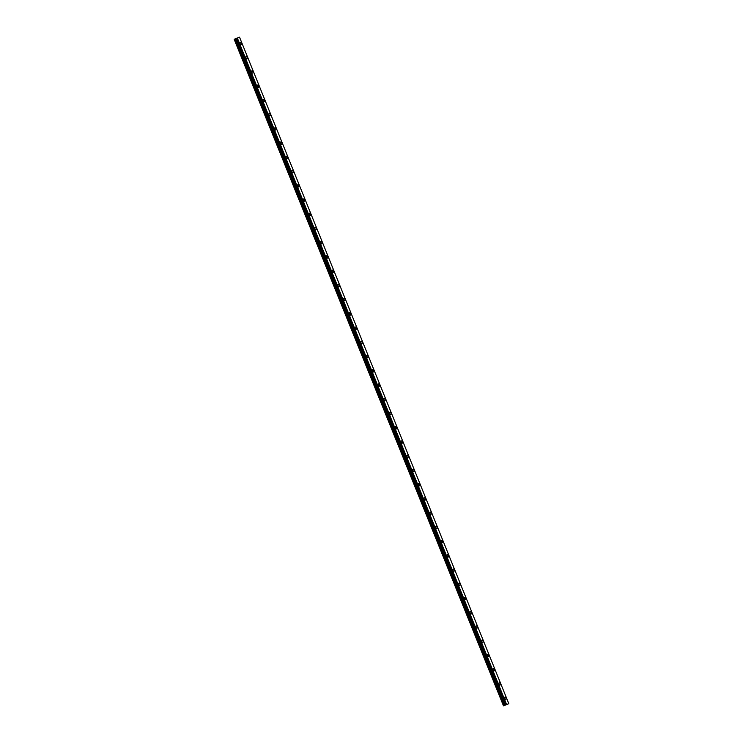 <?xml version="1.0" encoding="UTF-8"?>
<svg xmlns="http://www.w3.org/2000/svg" width="743" height="743" viewBox="0 0 743 743"><rect width="100%" height="100%" fill="white"/><g stroke="black" fill="none" stroke-linecap="round" stroke-linejoin="round"><path stroke-width="1.11" d="M240.351 42.379A1.217 0.669 -112.4 0 1 241.438 43.261A1.217 0.669 -112.4 0 1 241.28 44.626A1.217 0.669 -112.4 0 1 240.193 43.744A1.217 0.669 -112.4 0 1 240.351 42.379A1.217 0.669 -112.4 0 1 241.438 43.261A1.217 0.669 -112.4 0 1 241.28 44.626M246.1 56.607A1.217 0.669 -112.4 0 1 247.187 57.499A1.217 0.669 -112.4 0 1 247.029 58.855A1.217 0.669 -112.4 0 1 245.942 57.973A1.217 0.669 -112.4 0 1 246.1 56.607A1.217 0.669 -112.4 0 1 247.187 57.499A1.217 0.669 -112.4 0 1 247.029 58.855M251.849 70.845A1.217 0.669 -112.4 0 1 252.936 71.727A1.217 0.669 -112.4 0 1 252.778 73.093A1.217 0.669 -112.4 0 1 251.691 72.21A1.217 0.669 -112.4 0 1 251.849 70.845A1.217 0.669 -112.4 0 1 252.936 71.727A1.217 0.669 -112.4 0 1 252.778 73.093M257.598 85.073A1.217 0.669 -112.4 0 1 258.685 85.965A1.217 0.669 -112.4 0 1 258.527 87.321A1.217 0.669 -112.4 0 1 257.44 86.439A1.217 0.669 -112.4 0 1 257.598 85.073A1.217 0.669 -112.4 0 1 258.685 85.965A1.217 0.669 -112.4 0 1 258.527 87.321M264.434 100.194A1.217 0.669 -112.4 0 1 264.276 101.559A1.217 0.669 -112.4 0 1 263.189 100.667A1.217 0.669 -112.4 0 1 263.356 99.311A1.217 0.669 -112.4 0 1 264.434 100.194M263.356 99.311A1.217 0.669 -112.4 0 1 264.443 100.194A1.217 0.669 -112.4 0 1 264.276 101.559M269.105 113.54A1.217 0.669 -112.4 0 1 270.192 114.422A1.217 0.669 -112.4 0 1 270.025 115.787A1.217 0.669 -112.4 0 1 268.947 114.905A1.217 0.669 -112.4 0 1 269.105 113.54A1.217 0.669 -112.4 0 1 270.183 114.422A1.217 0.669 -112.4 0 1 270.034 115.787M274.854 127.777A1.217 0.669 -112.4 0 1 275.941 128.66A1.217 0.669 -112.4 0 1 275.783 130.025A1.217 0.669 -112.4 0 1 274.696 129.133A1.217 0.669 -112.4 0 1 274.854 127.777A1.217 0.669 -112.4 0 1 275.941 128.66A1.217 0.669 -112.4 0 1 275.783 130.025M280.603 142.006A1.217 0.669 -112.4 0 1 281.69 142.888A1.217 0.669 -112.4 0 1 281.532 144.253A1.217 0.669 -112.4 0 1 280.445 143.371A1.217 0.669 -112.4 0 1 280.603 142.006A1.217 0.669 -112.4 0 1 281.69 142.888A1.217 0.669 -112.4 0 1 281.532 144.253M286.352 156.244A1.217 0.669 -112.4 0 1 287.439 157.126A1.217 0.669 -112.4 0 1 287.281 158.491A1.217 0.669 -112.4 0 1 286.194 157.6A1.217 0.669 -112.4 0 1 286.352 156.244A1.217 0.669 -112.4 0 1 287.439 157.126A1.217 0.669 -112.4 0 1 287.281 158.482M292.101 170.472A1.217 0.669 -112.4 0 1 293.188 171.354A1.217 0.669 -112.4 0 1 293.03 172.72A1.217 0.669 -112.4 0 1 291.943 171.837A1.217 0.669 -112.4 0 1 292.101 170.472A1.217 0.669 -112.4 0 1 293.188 171.354A1.217 0.669 -112.4 0 1 293.03 172.72M297.85 184.71A1.217 0.669 -112.4 0 1 298.937 185.592A1.217 0.669 -112.4 0 1 298.779 186.948A1.217 0.669 -112.4 0 1 297.692 186.066A1.217 0.669 -112.4 0 1 297.85 184.701A1.217 0.669 -112.4 0 1 298.937 185.592A1.217 0.669 -112.4 0 1 298.779 186.948M303.608 198.938A1.217 0.669 -112.4 0 1 304.695 199.821A1.217 0.669 -112.4 0 1 304.528 201.186A1.217 0.669 -112.4 0 1 303.441 200.304A1.217 0.669 -112.4 0 1 303.608 198.938A1.217 0.669 -112.4 0 1 304.686 199.821A1.217 0.669 -112.4 0 1 304.528 201.186M309.357 213.167A1.217 0.669 -112.4 0 1 310.444 214.058A1.217 0.669 -112.4 0 1 310.277 215.414A1.217 0.669 -112.4 0 1 309.199 214.532A1.217 0.669 -112.4 0 1 309.357 213.167A1.217 0.669 -112.4 0 1 310.444 214.058A1.217 0.669 -112.4 0 1 310.286 215.414M315.106 227.404A1.217 0.669 -112.4 0 1 316.193 228.287A1.217 0.669 -112.4 0 1 316.035 229.652A1.217 0.669 -112.4 0 1 314.948 228.76A1.217 0.669 -112.4 0 1 315.106 227.404A1.217 0.669 -112.4 0 1 316.193 228.287A1.217 0.669 -112.4 0 1 316.035 229.652M321.942 242.524A1.217 0.669 -112.4 0 1 321.784 243.88A1.217 0.669 -112.4 0 1 320.697 242.998A1.217 0.669 -112.4 0 1 320.855 241.633A1.217 0.669 -112.4 0 1 321.942 242.524M320.855 241.633A1.217 0.669 -112.4 0 1 321.942 242.515A1.217 0.669 -112.4 0 1 321.784 243.88M326.604 255.871A1.217 0.669 -112.4 0 1 327.691 256.753A1.217 0.669 -112.4 0 1 327.533 258.118A1.217 0.669 -112.4 0 1 326.446 257.227A1.217 0.669 -112.4 0 1 326.604 255.871A1.217 0.669 -112.4 0 1 327.691 256.753A1.217 0.669 -112.4 0 1 327.533 258.118M332.353 270.099A1.217 0.669 -112.4 0 1 333.44 270.981A1.217 0.669 -112.4 0 1 333.282 272.347A1.217 0.669 -112.4 0 1 332.195 271.464A1.217 0.669 -112.4 0 1 332.353 270.099A1.217 0.669 -112.4 0 1 333.44 270.981A1.217 0.669 -112.4 0 1 333.282 272.347M338.102 284.337A1.217 0.669 -112.4 0 1 339.198 285.219A1.217 0.669 -112.4 0 1 339.031 286.584A1.217 0.669 -112.4 0 1 337.944 285.693A1.217 0.669 -112.4 0 1 338.102 284.337A1.217 0.669 -112.4 0 1 339.189 285.219A1.217 0.669 -112.4 0 1 339.031 286.575M343.86 298.565A1.217 0.669 -112.4 0 1 344.947 299.448A1.217 0.669 -112.4 0 1 344.78 300.813A1.217 0.669 -112.4 0 1 343.693 299.931A1.217 0.669 -112.4 0 1 343.86 298.565A1.217 0.669 -112.4 0 1 344.938 299.448A1.217 0.669 -112.4 0 1 344.789 300.813M349.609 312.794A1.217 0.669 -112.4 0 1 350.696 313.685A1.217 0.669 -112.4 0 1 350.538 315.041A1.217 0.669 -112.4 0 1 349.451 314.159A1.217 0.669 -112.4 0 1 349.609 312.794A1.217 0.669 -112.4 0 1 350.696 313.685A1.217 0.669 -112.4 0 1 350.529 315.041M355.358 327.031A1.217 0.669 -112.4 0 1 356.445 327.914A1.217 0.669 -112.4 0 1 356.287 329.279A1.217 0.669 -112.4 0 1 355.2 328.397A1.217 0.669 -112.4 0 1 355.358 327.031A1.217 0.669 -112.4 0 1 356.445 327.914A1.217 0.669 -112.4 0 1 356.287 329.279M361.107 341.26A1.217 0.669 -112.4 0 1 362.194 342.151A1.217 0.669 -112.4 0 1 362.036 343.507A1.217 0.669 -112.4 0 1 360.949 342.625A1.217 0.669 -112.4 0 1 361.107 341.26A1.217 0.669 -112.4 0 1 362.194 342.151A1.217 0.669 -112.4 0 1 362.036 343.507M366.856 355.498A1.217 0.669 -112.4 0 1 367.943 356.38A1.217 0.669 -112.4 0 1 367.785 357.745A1.217 0.669 -112.4 0 1 366.698 356.854A1.217 0.669 -112.4 0 1 366.856 355.498A1.217 0.669 -112.4 0 1 367.943 356.38A1.217 0.669 -112.4 0 1 367.785 357.745M372.605 369.726A1.217 0.669 -112.4 0 1 373.692 370.608A1.217 0.669 -112.4 0 1 373.534 371.974A1.217 0.669 -112.4 0 1 372.447 371.091A1.217 0.669 -112.4 0 1 372.605 369.726A1.217 0.669 -112.4 0 1 373.692 370.618A1.217 0.669 -112.4 0 1 373.534 371.974M378.363 383.964A1.217 0.669 -112.4 0 1 379.45 384.846A1.217 0.669 -112.4 0 1 379.283 386.211A1.217 0.669 -112.4 0 1 378.196 385.32A1.217 0.669 -112.4 0 1 378.363 383.964A1.217 0.669 -112.4 0 1 379.441 384.846A1.217 0.669 -112.4 0 1 379.283 386.211M384.103 398.192A1.217 0.669 -112.4 0 1 385.19 399.075A1.217 0.669 -112.4 0 1 385.032 400.44M385.199 399.075A1.217 0.669 -112.4 0 1 385.041 400.44A1.217 0.669 -112.4 0 1 383.955 399.558A1.217 0.669 -112.4 0 1 384.112 398.192A1.217 0.669 -112.4 0 1 385.199 399.075M389.861 412.43A1.217 0.669 -112.4 0 1 390.948 413.312A1.217 0.669 -112.4 0 1 390.781 414.678A1.217 0.669 -112.4 0 1 389.704 413.786A1.217 0.669 -112.4 0 1 389.861 412.43A1.217 0.669 -112.4 0 1 390.948 413.312A1.217 0.669 -112.4 0 1 390.79 414.678M395.61 426.658A1.217 0.669 -112.4 0 1 396.697 427.541A1.217 0.669 -112.4 0 1 396.539 428.906A1.217 0.669 -112.4 0 1 395.452 428.024A1.217 0.669 -112.4 0 1 395.61 426.658A1.217 0.669 -112.4 0 1 396.697 427.541A1.217 0.669 -112.4 0 1 396.539 428.906M401.359 440.896A1.217 0.669 -112.4 0 1 402.446 441.779A1.217 0.669 -112.4 0 1 402.288 443.134A1.217 0.669 -112.4 0 1 401.201 442.252A1.217 0.669 -112.4 0 1 401.359 440.896A1.217 0.669 -112.4 0 1 402.446 441.779A1.217 0.669 -112.4 0 1 402.288 443.134M407.108 455.125A1.217 0.669 -112.4 0 1 408.195 456.007A1.217 0.669 -112.4 0 1 408.037 457.372A1.217 0.669 -112.4 0 1 406.95 456.49A1.217 0.669 -112.4 0 1 407.108 455.125A1.217 0.669 -112.4 0 1 408.195 456.007A1.217 0.669 -112.4 0 1 408.037 457.372M412.857 469.353A1.217 0.669 -112.4 0 1 413.944 470.245A1.217 0.669 -112.4 0 1 413.786 471.601A1.217 0.669 -112.4 0 1 412.699 470.718A1.217 0.669 -112.4 0 1 412.857 469.353A1.217 0.669 -112.4 0 1 413.944 470.245A1.217 0.669 -112.4 0 1 413.786 471.601M418.606 483.591A1.217 0.669 -112.4 0 1 419.693 484.473A1.217 0.669 -112.4 0 1 419.535 485.838A1.217 0.669 -112.4 0 1 418.448 484.956A1.217 0.669 -112.4 0 1 418.615 483.591A1.217 0.669 -112.4 0 1 419.702 484.473A1.217 0.669 -112.4 0 1 419.535 485.838M424.364 497.819A1.217 0.669 -112.4 0 1 425.451 498.711A1.217 0.669 -112.4 0 1 425.284 500.067A1.217 0.669 -112.4 0 1 424.207 499.185A1.217 0.669 -112.4 0 1 424.364 497.819A1.217 0.669 -112.4 0 1 425.451 498.711A1.217 0.669 -112.4 0 1 425.293 500.067M430.113 512.057A1.217 0.669 -112.4 0 1 431.2 512.939A1.217 0.669 -112.4 0 1 431.042 514.305A1.217 0.669 -112.4 0 1 429.956 513.413A1.217 0.669 -112.4 0 1 430.113 512.057A1.217 0.669 -112.4 0 1 431.2 512.939A1.217 0.669 -112.4 0 1 431.042 514.305M435.862 526.285A1.217 0.669 -112.4 0 1 436.949 527.168A1.217 0.669 -112.4 0 1 436.791 528.533A1.217 0.669 -112.4 0 1 435.704 527.651A1.217 0.669 -112.4 0 1 435.862 526.285A1.217 0.669 -112.4 0 1 436.949 527.168A1.217 0.669 -112.4 0 1 436.791 528.533M441.611 540.523A1.217 0.669 -112.4 0 1 442.698 541.406A1.217 0.669 -112.4 0 1 442.54 542.771A1.217 0.669 -112.4 0 1 441.453 541.879A1.217 0.669 -112.4 0 1 441.611 540.523A1.217 0.669 -112.4 0 1 442.698 541.406A1.217 0.669 -112.4 0 1 442.54 542.771M447.36 554.752A1.217 0.669 -112.4 0 1 448.447 555.634A1.217 0.669 -112.4 0 1 448.289 556.999A1.217 0.669 -112.4 0 1 447.202 556.117A1.217 0.669 -112.4 0 1 447.36 554.752A1.217 0.669 -112.4 0 1 448.447 555.634A1.217 0.669 -112.4 0 1 448.289 556.999M453.109 568.989A1.217 0.669 -112.4 0 1 454.196 569.872A1.217 0.669 -112.4 0 1 454.038 571.237A1.217 0.669 -112.4 0 1 452.951 570.345A1.217 0.669 -112.4 0 1 453.109 568.989A1.217 0.669 -112.4 0 1 454.196 569.872A1.217 0.669 -112.4 0 1 454.038 571.228M458.868 583.218A1.217 0.669 -112.4 0 1 459.954 584.1A1.217 0.669 -112.4 0 1 459.787 585.465A1.217 0.669 -112.4 0 1 458.7 584.583A1.217 0.669 -112.4 0 1 458.868 583.218A1.217 0.669 -112.4 0 1 459.945 584.1A1.217 0.669 -112.4 0 1 459.787 585.465M464.616 597.446A1.217 0.669 -112.4 0 1 465.703 598.338A1.217 0.669 -112.4 0 1 465.536 599.694A1.217 0.669 -112.4 0 1 464.459 598.812A1.217 0.669 -112.4 0 1 464.616 597.446A1.217 0.669 -112.4 0 1 465.703 598.338A1.217 0.669 -112.4 0 1 465.545 599.694M470.365 611.684A1.217 0.669 -112.4 0 1 471.452 612.566A1.217 0.669 -112.4 0 1 471.294 613.932A1.217 0.669 -112.4 0 1 470.208 613.049A1.217 0.669 -112.4 0 1 470.365 611.684A1.217 0.669 -112.4 0 1 471.452 612.566A1.217 0.669 -112.4 0 1 471.294 613.932M476.114 625.912A1.217 0.669 -112.4 0 1 477.201 626.804A1.217 0.669 -112.4 0 1 477.043 628.16A1.217 0.669 -112.4 0 1 475.957 627.278A1.217 0.669 -112.4 0 1 476.114 625.912A1.217 0.669 -112.4 0 1 477.201 626.804A1.217 0.669 -112.4 0 1 477.043 628.16M481.863 640.15A1.217 0.669 -112.4 0 1 482.95 641.033A1.217 0.669 -112.4 0 1 482.792 642.398A1.217 0.669 -112.4 0 1 481.705 641.506A1.217 0.669 -112.4 0 1 481.863 640.15A1.217 0.669 -112.4 0 1 482.95 641.033A1.217 0.669 -112.4 0 1 482.792 642.398M487.612 654.379A1.217 0.669 -112.4 0 1 488.699 655.261A1.217 0.669 -112.4 0 1 488.541 656.626A1.217 0.669 -112.4 0 1 487.454 655.744A1.217 0.669 -112.4 0 1 487.612 654.379A1.217 0.669 -112.4 0 1 488.699 655.27A1.217 0.669 -112.4 0 1 488.541 656.626M493.361 668.616A1.217 0.669 -112.4 0 1 494.457 669.499A1.217 0.669 -112.4 0 1 494.29 670.864A1.217 0.669 -112.4 0 1 493.203 669.972A1.217 0.669 -112.4 0 1 493.361 668.616A1.217 0.669 -112.4 0 1 494.448 669.499A1.217 0.669 -112.4 0 1 494.29 670.864M500.197 683.727A1.217 0.669 -112.4 0 1 500.039 685.092A1.217 0.669 -112.4 0 1 498.952 684.21A1.217 0.669 -112.4 0 1 499.12 682.845A1.217 0.669 -112.4 0 1 500.197 683.727M499.12 682.845A1.217 0.669 -112.4 0 1 500.206 683.727A1.217 0.669 -112.4 0 1 500.048 685.092M504.868 697.083A1.217 0.669 -112.4 0 1 505.955 697.965A1.217 0.669 -112.4 0 1 505.797 699.321A1.217 0.669 -112.4 0 1 504.711 698.439A1.217 0.669 -112.4 0 1 504.868 697.083A1.217 0.669 -112.4 0 1 505.955 697.965A1.217 0.669 -112.4 0 1 505.788 699.33M506.178 704.763L505.593 705.005L506.178 704.763M505.091 705.228L508.825 703.714L506.596 704.568L237.24 38.023L234.175 39.286L503.485 705.85L505.091 705.228M503.485 705.85L506.596 704.568M236.283 38.422L505.584 704.986L236.274 38.422M236.358 38.385L505.677 704.94L236.358 38.385M508.825 703.714L239.515 37.15L237.286 38.004M506.624 704.55L237.323 37.995M503.55 705.822L234.24 39.258M506.55 704.587L237.24 38.023M506.122 704.754L236.813 38.199M506.029 704.791L236.72 38.237M505.704 704.931L236.395 38.367M505.528 705.005L236.218 38.45M505.426 705.051L236.125 38.487M505.24 705.126L235.94 38.571M505.064 705.2L235.754 38.636M504.488 705.432L235.178 38.877M504.218 705.544L234.909 38.98"/></g></svg>
